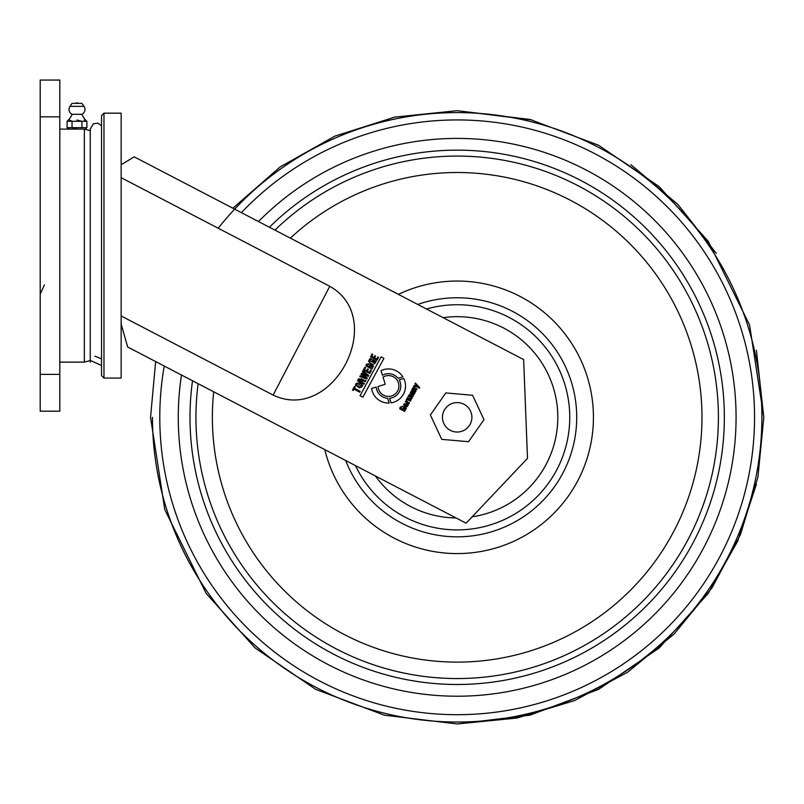 <?xml version="1.0" encoding="UTF-8"?>
<svg xmlns="http://www.w3.org/2000/svg" width="804" height="804" viewBox="0 0 804 804"><rect width="100%" height="100%" fill="white"/><g stroke="black" fill="none" stroke-linecap="round" stroke-linejoin="round"><path stroke-width="1.21" d="M81.897 114.309A5.397 5.397 0 0 0 83.988 106.339L81.897 103.354L72.089 103.354L69.998 106.339A5.397 5.397 0 0 0 72.089 114.309L81.897 114.309A19.618 19.618 0 0 0 86.902 121.314L86.902 127.665L85.455 129.112L68.531 129.112L67.084 127.665L69.556 128.992M72.089 114.309A19.618 19.618 0 0 1 67.084 121.314L72.038 121.314L72.038 127.665L76.993 128.992M69.556 120.007L72.038 121.314L86.902 121.314L84.4 120.007M86.902 127.665L81.948 127.665L81.948 121.314L76.993 120.007M67.084 121.314L67.084 127.665L81.948 127.665M378.583 357.368L376.986 360.313L370.523 356.805L372.081 353.941L372.825 354.343L371.749 356.333L373.82 357.458L374.815 355.629L375.558 356.031L374.563 357.86L376.714 359.026L377.84 356.966L378.583 357.368M371.378 370.644L369.78 373.589L363.318 370.071L364.865 367.217L365.619 367.619L364.534 369.609L366.614 370.734L367.599 368.905L368.343 369.307L367.358 371.136L369.508 372.302L370.634 370.242L371.378 370.644M403.849 408.09L403.327 409.065L402.703 408.723L403.719 406.874L406.372 408.311L404.553 411.437L399.739 408.784L400.121 407.216L402.673 406.301L400.764 407.517L400.603 408.412L405.045 409.859L405.367 408.914L403.849 408.09M409.045 403.809L405.246 401.749L406.161 401.206L406.181 399.849L406.874 400.231L406.693 401.216L409.477 403.005L409.045 403.809M410.442 401.226L406.643 399.166L409.377 394.553L413.155 396.221L412.723 397.035L409.075 395.839L408.945 396.442L412.02 398.322L411.578 399.126L407.929 397.95L407.829 398.543L410.884 400.422L410.442 401.226M418.201 387.166L413.658 386.252L414.1 385.428L417.316 386.161L414.975 383.83L415.407 383.036L419.638 387.578L419.226 388.342L418.191 387.176M406.945 403.719L405.849 405.729L407.347 405.789L407.427 403.98L408.201 404.884C407.407 407.437 405.899 407.517 403.698 405.136L403.98 403.909L406.945 403.719M366.805 379.066L359.78 376.594L360.232 375.759L365.82 377.88L361.026 374.292L361.589 373.257L367.217 375.297L362.383 371.78L362.845 370.945L368.745 375.498L368.232 376.443L362.493 374.413L367.317 378.121L366.805 379.066M121.143 315.962L273.139 395.086C333.389 423.808 387.739 318.746 329.761 286.304L121.143 177.694M121.143 164.76L134.198 156.84L523.635 359.569L527.504 458.37L466.109 523.193L127.665 347.006L121.143 323.992M391.015 402.864A17.055 17.055 0 0 0 403.789 378.483L399.196 379.91A12.321 12.321 0 0 1 389.588 398.261L391.015 402.864M389.146 403.035L387.669 398.292A12.321 12.321 0 0 1 376.202 387.046L371.599 388.463A17.055 17.055 0 0 0 389.146 403.035M383.92 358.403L362.855 397.196L360.051 395.679L381.116 356.875L383.92 358.403M353.187 390.513L352.443 390.111L354.474 386.372L355.217 386.774L354.433 388.211L360.162 391.317L359.679 392.181L353.961 389.076L353.187 390.513M373.217 360.936L372.694 361.89L371.95 361.488L372.945 359.659L376.131 361.388C374.493 365.167 371.961 365.127 368.544 361.277L369.961 358.604L371.699 358.986L371.227 359.86L369.609 360.061L369.498 360.976L374.744 362.865L375.036 361.921L373.217 360.936M364.433 383.448L363.961 384.312L357.489 380.805L358.554 378.845L361.951 379.006L361.941 380.242L362.664 379.609L365.9 380.734L365.398 381.659L362.483 380.634L361.529 381.87L364.433 383.448M411.296 393.226L410.854 394.04L410.171 393.136L411.326 391.056L415.085 392.674L413.467 395.196L411.678 393.99L412.271 392.262L411.015 392.272L411.296 393.226M359.478 387.96L355.539 385.146L355.83 383.659C358.403 382.362 360.735 383.066 362.805 385.759L359.478 387.96M370.664 365.629L370.152 366.584L369.408 366.172L370.403 364.343L373.579 366.071L371.77 369.147L365.991 365.971L366.292 364.383L369.157 363.669L368.674 364.544L367.066 364.755L366.956 365.659L372.202 367.559L372.483 366.614L370.664 365.629M415.959 391.066L415.527 391.87L411.728 389.809L413.296 387.287L417.105 388.965L416.663 389.769L413.025 388.573L412.944 389.236L415.959 391.066M378.061 386.463A10.422 10.422 0 0 0 390.684 396.181A10.422 10.422 0 0 0 398.151 382.111A10.422 10.422 0 0 0 383.036 377.106L385.247 384.242L378.061 386.463M398.121 378.322A12.321 12.321 0 0 0 382.453 375.247L381.026 370.644A17.055 17.055 0 0 1 402.874 376.845L398.121 378.322M103.967 378.071L101.515 375.619L101.515 115.625L103.967 113.173L103.967 378.071L121.143 378.071L121.143 113.173L103.967 113.173M404.914 405.226L405.95 404.221L404.523 404.231L404.914 405.226M358.715 380.342L360.785 381.468L361.358 379.82L359.076 379.669L358.715 380.342M413.155 392.674L412.492 393.598L413.748 393.98L413.155 392.674M357.358 385.669L361.127 387.377L361.72 386.855L361.82 386.081L357.177 383.548L356.463 384.835L357.358 385.669M445.798 392.925L430.371 414.964L441.738 439.356L468.541 441.697L483.978 419.658L472.601 395.277L445.798 392.925M442.451 417.316A14.713 14.713 0 0 0 464.531 430.06A14.713 14.713 0 0 0 464.531 404.573A14.713 14.713 0 0 0 442.451 417.316M59.818 362.132L84.35 362.132L90.46 360.493L101.515 365.458M101.515 358.795L94.862 356.182M59.818 374.393L59.818 116.851L40.2 116.851L40.2 374.393L59.818 374.393L59.818 411.186L40.2 411.186L40.2 374.393M40.2 116.851L40.2 80.058L59.818 80.058L59.818 116.851M69.998 106.339L83.988 106.339M329.761 286.304L273.139 395.086M375.398 475.968A100.641 100.641 0 0 0 456.029 517.947M472.139 516.831A100.641 100.641 0 0 0 556.76 402.814A100.641 100.641 0 0 0 443.135 317.66M218.216 228.235A304.716 304.716 0 0 1 761.89 417.316A304.716 304.716 0 0 1 457.174 722.032A304.716 304.716 0 0 1 152.458 417.316M258.516 221.552A278.908 278.908 0 0 1 698.023 276.676A278.908 278.908 0 0 1 530.017 686.536A278.908 278.908 0 0 1 181.493 375.026M164.237 366.051A297.379 297.379 0 0 0 536.66 703.872A297.379 297.379 0 0 0 712.053 264.114A297.379 297.379 0 0 0 241.411 212.658M274.958 230.115A261.24 261.24 0 0 1 684.576 288.736A261.24 261.24 0 0 1 523.645 669.953A261.24 261.24 0 0 1 198.116 383.679M192.518 380.764A267.169 267.169 0 0 0 457.174 684.485A267.169 267.169 0 0 0 560.177 170.8A267.169 267.169 0 0 0 269.42 227.241M398.392 294.375A136.278 136.278 0 0 1 583.865 367.137A136.278 136.278 0 0 1 498.51 547.162A136.278 136.278 0 0 1 324.786 449.617M213.703 391.799A244.808 244.808 0 0 0 517.706 654.516A244.808 244.808 0 0 0 672.033 299.992A244.808 244.808 0 0 0 290.365 238.135M426.482 308.997A112.58 112.58 0 0 1 569.755 417.316A112.58 112.58 0 0 1 355.468 465.596M345.7 460.511A119.555 119.555 0 0 0 576.719 417.316A119.555 119.555 0 0 0 417.748 304.455M84.35 362.132L84.35 129.112L90.46 130.74M78.088 103.354A1.467 1.467 0 0 0 75.898 103.354M756.393 484.289L737.65 541.223L708.193 593.412L659.19 647.984L598.638 689.36L529.987 715.168L457.174 723.942L384.352 715.168L315.711 689.36L255.149 647.984L206.156 593.412L164.78 509.646L150.539 417.316L155.654 361.579L150.539 417.316L164.78 509.646L206.156 593.412L255.149 647.984L315.711 689.36L384.352 715.168L457.174 723.942L516.952 718.062L574.528 700.585L627.562 672.244L674.003 634.135L712.113 587.694L740.444 534.67L757.921 477.104L763.8 417.316L749.569 324.977L708.193 241.22L659.19 186.639L598.638 145.273L529.987 119.454L457.174 110.691L394.724 117.113L334.886 136.127L280.184 166.92L232.899 208.216L280.184 166.92L334.886 136.127L394.724 117.113L457.174 110.691L532.268 120.027M630.879 164.629L678.073 204.638L716.264 253.33M756.393 350.333L763.8 417.316M101.515 125.786L97.907 123.173L93.405 123.746L90.239 129.112L90.239 362.132M44.421 284.877L40.2 294.133M59.818 129.112L70.863 129.112"/></g></svg>
